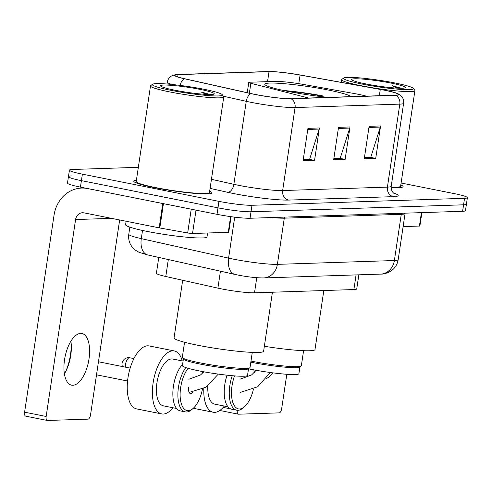 <?xml version="1.0" encoding="UTF-8"?>
<svg xmlns="http://www.w3.org/2000/svg" width="492" height="492" viewBox="0 0 492 492"><rect width="100%" height="100%" fill="white"/><g stroke="black" fill="none" stroke-linecap="round" stroke-linejoin="round"><path stroke-width="0.74" d="M366.349 96.143A24.692 2.325 8.5 0 0 358.508 94.347A24.692 2.325 8.5 0 0 354.591 93.603L304.271 84.581A24.692 2.325 8.5 0 0 275.157 81.401L249.721 82.232A8.229 0.775 8.5 0 0 248.774 82.447A8.229 0.775 8.5 0 0 250.858 83.296L308.675 98.031M350.882 96.647A43.622 4.108 8.5 0 0 328.17 90.005A43.622 4.108 8.5 0 0 264.764 84.218A43.622 4.108 8.5 0 0 287.648 91.334A43.622 4.108 8.5 0 0 328.65 97.379M358.846 274.825L356.743 288.909A24.692 2.325 -171.5 0 1 353.889 289.554L254.505 292.808A24.692 2.325 -171.5 0 1 217.901 288.14L165.786 276.504A24.692 2.325 -171.5 0 1 156.407 273.226L158.768 257.421M71.315 175.964A24.692 2.325 8.5 0 0 68.456 176.61L67.49 183.092A24.692 2.325 8.5 0 0 80.442 187.12L217.015 214.334A24.692 2.325 8.5 0 0 250.047 218.251L462.603 211.289A24.692 2.325 8.5 0 0 465.463 210.644L466.428 204.162A24.692 2.325 8.5 0 1 463.575 204.807A24.692 2.325 8.5 0 0 466.428 204.162L467.4 197.673A24.692 2.325 8.5 0 0 454.448 193.651L401.103 183.018M138.338 167.317L72.287 169.482A24.692 2.325 8.5 0 0 69.427 170.127A24.692 2.325 8.5 0 0 82.379 174.15L218.952 201.363A24.692 2.325 8.5 0 0 251.99 205.287L251.018 211.769L463.575 204.807L251.018 211.769A24.692 2.325 8.5 0 1 217.987 207.852A24.692 2.325 8.5 0 0 251.018 211.769L250.047 218.251M82.379 174.15L81.414 180.638L217.987 207.852L81.414 180.638A24.692 2.325 8.5 0 1 68.456 176.61A24.692 2.325 8.5 0 0 81.414 180.638L80.442 187.12M136.401 180.275A39.508 3.721 8.5 0 0 133.762 181.191A39.508 3.721 8.5 0 0 154.488 187.637A39.508 3.721 8.5 0 0 211.917 192.87A39.508 3.721 8.5 0 0 209.666 191.228A39.508 3.721 8.5 0 1 211.917 192.87A39.508 3.721 8.5 0 1 154.488 187.637A39.508 3.721 8.5 0 1 133.762 181.191A39.508 3.721 8.5 0 1 136.401 180.275M384.455 90.214A26.34 2.478 -171.5 0 1 398.274 94.507A26.34 2.478 -171.5 0 1 395.224 95.196L290.477 98.628A26.34 2.478 -171.5 0 1 251.437 93.646L184.992 78.812A26.34 2.478 -171.5 0 1 174.98 75.319A26.34 2.478 -171.5 0 1 178.03 74.63L269.026 71.647A26.34 2.478 -171.5 0 1 300.083 75.036L380.279 89.421A26.34 2.478 -171.5 0 1 384.455 90.214M384.762 90.202A26.998 2.54 8.5 0 0 380.476 89.39L300.286 75.012A26.998 2.54 8.5 0 0 268.454 71.531L177.458 74.513A26.998 2.54 8.5 0 0 175.896 74.624A26.998 2.54 8.5 0 0 184.592 78.8L251.031 93.634A26.998 2.54 8.5 0 0 291.055 98.744L395.802 95.313A26.998 2.54 8.5 0 0 397.604 93.572A26.998 2.54 8.5 0 0 384.762 90.202M307.937 128.344L303.09 160.761L314.56 160.386L319.406 127.969L307.937 128.344M303.287 159.445L309.628 159.236L319.148 129.076A6.587 5.83 -91.9 0 0 319.406 127.969M308.896 159.26L314.56 160.386M369.105 126.339L364.258 158.756L375.728 158.381L380.574 125.964L369.105 126.339M364.455 157.44L370.796 157.231L380.316 127.071A6.587 5.83 -91.9 0 0 380.574 125.964M370.064 157.255L375.728 158.381M338.521 127.342L333.674 159.759L345.144 159.383L349.99 126.967L338.521 127.342M333.871 158.442L340.212 158.233L349.732 128.074A6.587 5.83 -91.9 0 0 349.99 126.967M339.48 158.258L345.144 159.383M391.134 187.495A39.508 3.721 8.5 0 0 403.065 186.609A39.508 3.721 8.5 0 0 400.814 184.961A39.508 3.721 8.5 0 1 403.065 186.609A39.508 3.721 8.5 0 1 391.134 187.495M251.99 205.287L464.54 198.319A24.692 2.325 8.5 0 0 467.4 197.673M266.547 378.422A26.34 11.986 101.3 0 0 272.709 372.831M403.12 226.591L419.418 226.056L421.423 212.636M237.298 410.291A4.114 1.876 101.3 0 0 238.417 414.19A4.114 1.876 101.3 0 0 238.614 414.202L279.142 412.874A4.114 1.876 101.3 0 0 281.658 408.76L286.811 374.283M421.884 212.624L419.891 225.951A4.114 0.387 -171.5 0 1 419.418 226.056M362.081 84.052A35.393 3.333 8.5 0 0 397.745 89.175A35.393 3.333 8.5 0 0 413.415 88.412A35.393 3.333 8.5 0 0 394.959 82.976A35.393 3.333 8.5 0 0 343.717 77.994A35.393 3.333 8.5 0 0 362.081 84.052M343.717 77.994L341.86 79.36A37.041 3.487 8.5 0 0 341.645 79.661A37.041 3.487 8.5 0 0 361.079 85.7A37.041 3.487 8.5 0 0 414.91 90.608A37.041 3.487 8.5 0 0 414.799 90.257L413.415 88.412M391.14 187.157A37.041 3.487 8.5 0 0 400.617 186.247L414.91 90.608M391.14 83.099A27.165 2.558 8.5 0 0 363.772 79.169A27.165 2.558 8.5 0 0 351.743 79.753A27.165 2.558 8.5 0 0 365.907 83.929A27.165 2.558 8.5 0 0 405.23 87.748A27.165 2.558 8.5 0 0 391.14 83.099M401.472 88.259L392.364 85.768L397.241 88.142M392.364 85.768L399.688 88.24M250.988 361.091A34.157 3.216 8.5 0 0 251.689 361.233A34.157 3.216 8.5 0 0 301.141 366.036A34.157 3.216 8.5 0 0 301.338 365.759L303.589 350.698M250.828 362.173A32.927 3.1 8.5 0 0 252.082 362.426A32.927 3.1 8.5 0 0 299.745 367.063L301.141 366.036M248.509 368.797A32.927 3.1 8.5 0 0 251.049 369.314A32.927 3.1 8.5 0 0 298.902 373.68L299.911 366.94M264.358 346.282A45.27 4.262 8.5 0 0 314.991 349.572L323.816 290.538M322.235 96.703L322.365 95.811A41.156 3.874 8.5 0 0 283.527 90.479M322.365 95.811L320.753 95.866A37.7 3.549 8.5 0 0 286.701 91.143M320.52 96.506L320.753 95.866M329.984 97.336A41.156 3.874 8.5 0 0 329.554 97.244L327.936 97.311M224.321 406.066A32.103 14.606 -78.7 0 1 213.134 412.228A32.103 14.606 -78.7 0 1 203.811 388.477M234.549 375.9A23.868 10.861 101.3 0 0 232.04 385.833A23.868 10.861 101.3 0 0 244.561 406.681A23.868 10.861 101.3 0 0 253.442 389.178M232.249 375.716A25.516 11.611 101.3 0 0 229.838 385.574A25.516 11.611 101.3 0 0 236.701 410.211A25.516 11.611 101.3 0 0 243.22 407.856L244.561 406.681M227.968 406.792L214.74 404.153A23.868 10.861 -78.7 0 1 207.833 385.937M227.052 375.199A25.516 11.611 101.3 0 0 224.807 384.572A25.516 11.611 101.3 0 0 231.67 409.209L236.701 410.211M254.352 372.462A23.868 10.861 101.3 0 0 253.817 369.855M252.291 352.383L250.041 367.456A34.243 3.223 -171.5 0 1 249.844 367.733L248.355 368.828A32.927 3.1 -171.5 0 1 200.687 364.191A32.927 3.1 -171.5 0 1 183.522 359.135L182.415 357.659A34.243 3.223 -171.5 0 1 182.311 357.333L184.562 342.26M248.522 368.705L247.525 375.365A32.927 3.1 -171.5 0 1 199.672 370.999A32.927 3.1 -171.5 0 1 182.397 365.63L183.393 358.969M249.844 367.733A34.243 3.223 -171.5 0 1 200.269 362.918A34.243 3.223 -171.5 0 1 182.415 357.659M182.673 280.274L174.063 337.875A45.27 4.262 8.5 0 0 197.815 345.255A45.27 4.262 8.5 0 0 263.614 351.257L272.433 292.223M174.297 350.944L149.137 345.931A32.103 14.606 101.3 0 0 127.957 377.905A32.103 14.606 101.3 0 0 136.591 408.895L161.751 413.913A32.103 14.606 -78.7 0 1 153.117 382.917A32.103 14.606 -78.7 0 1 174.297 350.944A32.103 14.606 -78.7 0 1 182.268 360.925M172.938 407.745A32.103 14.606 -78.7 0 1 161.751 413.913M188.116 368.299A23.868 10.861 101.3 0 0 180.662 387.518A23.868 10.861 101.3 0 0 193.184 408.36A23.868 10.861 101.3 0 0 202.421 389.184M185.785 367.567A25.516 11.611 101.3 0 0 178.461 387.259A25.516 11.611 101.3 0 0 185.324 411.896A25.516 11.611 101.3 0 0 191.843 409.541L193.184 408.36M176.591 408.477L163.362 405.838A23.868 10.861 -78.7 0 1 156.942 382.794A23.868 10.861 -78.7 0 1 172.692 359.019L183.079 361.091M182.6 364.308A25.516 11.611 101.3 0 0 173.424 386.257A25.516 11.611 101.3 0 0 180.293 410.888L185.324 411.896M192.944 392.093A6.587 2.995 -78.7 0 1 190.459 393.612A6.587 2.995 -78.7 0 1 188.688 387.253M202.766 372.985A23.868 10.861 101.3 0 0 202.44 371.534M65.897 371.128A32.927 14.981 101.3 0 0 71.242 344.295M70.891 341.233A26.34 11.986 -78.7 0 1 71.322 345.765A26.34 11.986 -78.7 0 1 66.531 369.799A26.34 11.986 -78.7 0 1 64.397 373.822M72.89 385.279A26.34 11.986 101.3 0 0 88.781 360.316A26.34 11.986 101.3 0 0 81.912 333.514A26.34 11.986 101.3 0 0 80.645 333.41A26.34 11.986 101.3 0 0 64.753 358.373A26.34 11.986 101.3 0 0 71.623 385.174A26.34 11.986 101.3 0 0 72.89 385.279M196.013 210.145L192.526 233.491L228.27 232.322L230.619 216.615M162.79 203.528L87.631 188.553A32.927 29.151 -91.9 0 0 81.709 188.061A32.927 29.151 -91.9 0 0 54.034 215.244L24.6 412.179L46.162 416.478L75.596 219.537A8.229 7.288 88.1 0 1 82.515 212.741A8.229 7.288 88.1 0 1 83.997 212.864L159.156 227.839L162.79 203.528A4.114 0.387 8.5 0 0 163.442 203.651L159.808 227.968A4.114 0.387 -171.5 0 1 159.156 227.839M25.904 416.171A4.114 1.876 -78.7 0 1 25.707 416.158A4.114 1.876 -78.7 0 1 24.6 412.179M46.162 416.478A4.114 1.876 101.3 0 0 47.269 420.451A4.114 1.876 101.3 0 0 47.472 420.469L87.994 419.141A4.114 1.876 101.3 0 0 90.51 415.027L119.661 219.973M231.068 216.677L228.749 232.212A4.114 0.387 -171.5 0 1 228.27 232.322M192.526 233.491A4.114 0.387 -171.5 0 1 187.673 232.962L159.808 227.968M170.939 90.319A35.393 3.333 8.5 0 0 206.597 95.442A35.393 3.333 8.5 0 0 222.267 94.673A35.393 3.333 8.5 0 0 203.811 89.236A35.393 3.333 8.5 0 0 152.575 84.261A35.393 3.333 8.5 0 0 170.939 90.319M152.575 84.261L150.712 85.62A37.041 3.487 8.5 0 0 150.503 85.922A37.041 3.487 8.5 0 0 169.931 91.961A37.041 3.487 8.5 0 0 223.768 96.875A37.041 3.487 8.5 0 0 223.651 96.524L222.267 94.673M150.503 85.922L136.21 181.56A37.041 3.487 8.5 0 0 155.638 187.593A37.041 3.487 8.5 0 0 209.475 192.507L223.768 96.875M126.112 221.259L125.595 224.715A41.156 3.874 8.5 0 0 147.188 231.424A41.156 3.874 8.5 0 0 207.003 236.88L207.581 232.999M199.992 89.366A27.165 2.558 8.5 0 0 172.63 85.436A27.165 2.558 8.5 0 0 160.595 86.02A27.165 2.558 8.5 0 0 174.758 90.19A27.165 2.558 8.5 0 0 214.088 94.015A27.165 2.558 8.5 0 0 199.992 89.366M210.33 94.519L201.216 92.029L206.099 94.403M201.216 92.029L208.54 94.507M356.073 274.917L353.889 289.554M168.319 259.555L165.786 276.504M220.434 271.19L217.901 288.14M256.762 277.716L254.505 292.808M250.858 83.296L249.382 93.185M142.52 230.453L141.296 238.638A16.464 9.908 102.6 0 0 147.735 254.954L139.07 252.328L135.294 250.102L132.779 247.759C129.464 243.86 128.135 239.364 128.787 234.272A32.927 3.1 8.5 0 0 141.296 238.638L228.583 258.128A32.927 3.1 8.5 0 0 233.343 259.13A32.927 3.1 8.5 0 0 277.39 264.358L394.369 260.526A32.927 3.1 8.5 0 0 398.182 259.665C397.45 264.112 395.304 267.716 391.749 270.477L389 272.181C385.488 273.613 382.671 274.253 380.531 274.112L263.552 277.949A16.464 14.575 88.1 0 0 277.39 264.358L284.29 218.165A32.927 3.1 -171.5 0 1 271.689 217.544M401.558 213.288A4.114 3.647 -91.9 0 0 401.275 214.327L394.369 260.526A16.464 14.575 88.1 0 1 380.531 274.112M234.709 217.15L228.583 258.128A16.464 9.908 102.6 0 0 235.022 274.444L147.735 254.954M405.137 213.171L405.082 213.467A32.927 3.1 -171.5 0 1 401.275 214.327L284.29 218.165A4.114 3.647 -91.9 0 1 284.579 217.12M462.603 211.289L464.54 198.319M217.015 214.334L218.952 201.363M393.594 193.042A41.156 3.874 -171.5 0 1 393.385 196.652L288.638 200.084A8.229 7.288 88.1 0 1 282.66 190.545L387.413 187.114A32.927 3.1 8.5 0 0 391.22 186.253C390.697 191.739 394.861 194.088 394.283 193.547M288.638 200.084A41.156 3.874 -171.5 0 1 233.583 193.547A41.156 3.874 -171.5 0 1 227.636 192.292L210.09 188.381M251.031 93.634A8.229 4.957 102.6 0 0 246.258 101.327L233.86 184.315A32.927 3.1 8.5 0 0 238.62 185.318A32.927 3.1 8.5 0 0 282.66 190.545L295.065 107.557A32.927 3.1 -171.5 0 1 246.258 101.327L223.429 96.229M171.954 84.47A32.927 3.1 -171.5 0 1 167.305 82.127L167.022 84.021M184.592 78.8A8.229 4.957 102.6 0 0 180.029 85.399M291.055 98.744A8.229 7.288 88.1 0 1 295.065 107.557L399.812 104.126A8.229 7.288 -91.9 0 0 395.802 95.313M397.604 93.572L400.433 95.257C402.923 97.373 403.987 100.042 403.624 103.258A32.927 3.1 -171.5 0 1 399.812 104.126L387.413 187.114A8.229 7.288 88.1 0 0 393.385 196.652M211.443 179.309L233.86 184.315A8.229 4.957 -77.4 0 1 227.636 192.292M178.03 74.63L177.698 76.869M380.279 89.421L379.338 95.719M300.083 75.036L298.792 83.665M269.026 71.647L267.531 81.647M338.355 128.449L349.732 128.074M368.938 127.446L380.316 127.071M307.771 129.451L319.148 129.076M223.202 407.407L230.619 408.883M133.904 358.582L129.894 357.782A6.587 2.995 101.3 0 0 129.574 357.752A6.587 2.995 101.3 0 0 125.546 364.338A6.587 2.995 101.3 0 0 125.429 367.143M75.596 219.537L111.567 218.362M187.673 232.962L191.222 209.192M248.774 82.447L247.236 92.705M263.552 277.949C256.209 277.925 247.611 276.953 237.771 275.022L235.022 274.444M398.182 259.665L405.082 213.467M128.787 234.272L129.851 227.144M175.896 74.624L172.723 75.393C173.571 74.802 167.981 77.139 167.305 82.127M69.427 170.127L68.456 176.61M403.624 103.258L391.22 186.253M238.417 414.19L219.789 410.476M341.245 82.355L341.645 79.661M270.256 372.506L257.722 386.749L240.41 392.364M129.894 357.782A6.587 6.587 0 0 0 122.44 366.546M256.184 370.285L251.64 374.916L239.979 379.203M193.282 408.274L213.134 412.228M218.288 374.111L205.884 387.266L189.149 392.432M130.159 368.084L98.468 361.774M127.569 380.999L96.518 374.812M203.873 371.804L200.502 374.978L188.842 379.264M81.709 188.061L84.685 187.969M47.269 420.451L25.707 416.158"/></g></svg>
